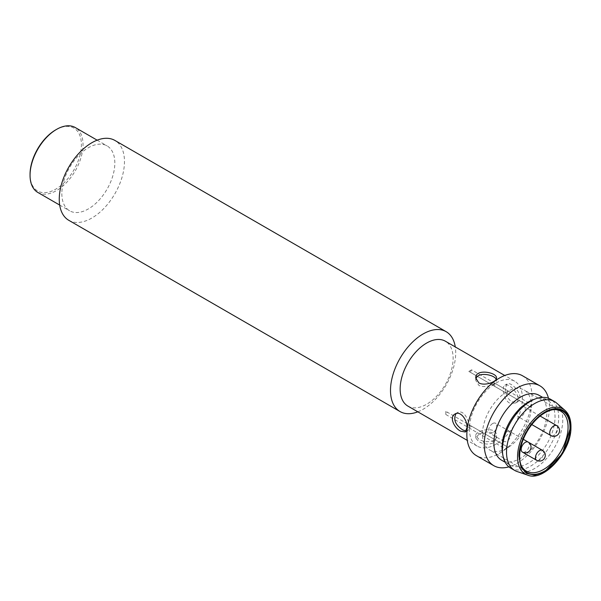 <?xml version="1.0" encoding="UTF-8"?>
<svg xmlns="http://www.w3.org/2000/svg" width="601" height="601" viewBox="0 0 601 601"><rect width="100%" height="100%" fill="white"/><g stroke="black" fill="none" stroke-linecap="round" stroke-linejoin="round"><path stroke-width="0.45" stroke-dasharray="3 2.25" d="M506.921 391.769A34.588 19.968 120 0 0 484.331 422.248A34.588 19.968 120 0 0 489.627 449.961A34.588 19.968 120 0 0 506.921 448.248A34.588 19.968 120 0 0 529.519 417.77A34.588 19.968 120 0 0 524.215 390.057A34.588 19.968 120 0 0 506.921 391.769M521.059 465.136A34.588 19.968 -60 0 1 520.774 464.46A34.588 19.968 -60 0 1 543.62 412.955A34.588 19.968 -60 0 1 552.342 409.777A34.588 19.968 -60 0 1 553.07 409.694M475.917 379.208L475.767 380.418L478.809 385.316C484.767 388.862 496.974 383.911 496.524 380.418L496.186 379.231M505.306 388.486C505.396 394.068 507.492 398.508 511.601 401.791L517.311 402.001C526.055 397.674 511.564 380.636 506.936 384.031L505.306 388.486M509.475 403.016C503.42 399.627 501.602 386.586 504.855 385.233C509.31 381.913 524.14 398.794 515.23 403.203L509.475 403.016M466.241 431.105L467.435 430.797C472.544 428.588 465.339 407.305 457.06 412.827L456.076 413.563M407.906 406.103A37.465 21.628 120 0 0 426.635 404.248A37.465 21.628 120 0 0 451.111 371.238A37.465 21.628 120 0 0 445.371 341.21M478.809 434.373L475.767 438.016L478.809 441.645C483.707 444.379 488.598 444.778 493.481 442.847L496.524 438.016L493.481 433.178C488.583 431.255 483.692 431.653 478.809 434.373M495.93 444.259A37.465 21.628 -60 0 1 477.194 446.115A37.465 21.628 -60 0 1 469.434 428.956A37.465 21.628 -60 0 1 485.788 391.251A37.465 21.628 -60 0 1 514.659 381.214A37.465 21.628 -60 0 1 520.406 411.242A37.465 21.628 -60 0 1 495.93 444.259M478.809 439.188L475.767 435.612C475.128 430.083 497.162 425.673 496.524 435.612C496.982 442.359 484.774 443.313 478.809 439.188M522.517 375.768A46.112 26.624 -60 0 1 529.586 412.714A46.112 26.624 -60 0 1 499.461 453.357A46.112 26.624 -60 0 1 476.398 455.641M417.815 411.828A46.112 26.624 120 0 0 423.104 409.273A46.112 26.624 120 0 0 455.716 352.795A46.112 26.624 120 0 0 455.28 346.935M548.473 398.283A46.112 26.624 -60 0 1 516.852 463.394A46.112 26.624 -60 0 1 508.882 466.857M68.807 220.319A46.112 26.624 120 0 0 91.863 218.035A46.112 26.624 120 0 0 121.988 177.4A46.112 26.624 120 0 0 114.919 140.446M517.138 471.545A39.771 22.966 120 0 0 534.65 468.495A39.771 22.966 120 0 0 562.746 421.196A39.771 22.966 120 0 0 562.776 419.783A39.771 22.966 120 0 0 556.661 403.098M539.12 395.338A37.465 21.628 -60 0 1 546.88 412.489A37.465 21.628 -60 0 1 520.383 458.375A37.465 21.628 -60 0 1 501.647 460.231M61.843 193.642A37.465 21.628 120 0 0 69.603 210.793A37.465 21.628 120 0 0 107.068 189.157A37.465 21.628 120 0 0 107.068 145.893A37.465 21.628 120 0 0 88.332 147.748A37.465 21.628 120 0 0 61.843 193.642M510.685 468.111A39.771 22.966 120 0 0 530.57 466.143A39.771 22.966 120 0 0 556.556 431.09A39.771 22.966 120 0 0 550.456 399.222M533.387 399.612A37.465 21.628 -60 0 1 547.271 400.041A37.465 21.628 -60 0 1 553.01 430.068A37.465 21.628 -60 0 1 528.534 463.078A37.465 21.628 -60 0 1 509.798 464.934A37.465 21.628 -60 0 1 502.489 453.131M37.81 192.433A37.465 21.628 120 0 0 75.275 170.804A37.465 21.628 120 0 0 75.275 127.54M30.05 174.343A36.315 20.967 120 0 0 55.728 189.165A36.315 20.967 120 0 0 81.405 144.691A36.315 20.967 120 0 0 55.728 129.869M483.895 433.306L482.52 432.51A34.565 19.953 120 0 0 482.52 435.687L483.895 433.306L445.829 411.324L482.52 432.51M506.921 393.422L508.296 391.041A34.565 19.953 120 0 0 505.546 392.626L470.23 372.237L471.605 369.855L508.296 391.041M529.947 406.719L531.322 407.508A34.565 19.953 120 0 0 531.322 404.33L529.947 406.719L493.256 385.534L531.322 407.508M506.921 446.603L505.546 448.985A34.565 19.953 120 0 0 508.296 447.392L470.23 425.418L468.855 427.799L505.546 448.985M506.921 431.773A5.77 3.328 120 0 0 503.15 436.859A5.77 3.328 120 0 0 504.036 441.48A5.77 3.328 120 0 0 506.921 441.194A5.77 3.328 120 0 0 510.692 436.108A5.77 3.328 120 0 0 509.806 431.488A5.77 3.328 120 0 0 506.921 431.773M492.655 423.54A5.77 3.328 120 0 0 488.883 428.618A5.77 3.328 120 0 0 489.77 433.246A5.77 3.328 120 0 0 492.655 432.96A5.77 3.328 120 0 0 496.426 427.874A5.77 3.328 120 0 0 495.54 423.254A5.77 3.328 120 0 0 492.655 423.54M521.187 407.065A5.77 3.328 120 0 0 517.416 412.151A5.77 3.328 120 0 0 518.302 416.771A5.77 3.328 120 0 0 521.187 416.485A5.77 3.328 120 0 0 524.958 411.4A5.77 3.328 120 0 0 524.072 406.779A5.77 3.328 120 0 0 521.187 407.065M468.855 427.799A34.565 19.953 120 0 0 471.605 426.214L470.23 425.418M471.605 426.214L508.296 447.392M494.631 386.33A34.565 19.953 120 0 0 494.631 383.153L493.256 385.534M494.631 383.153L531.322 404.33M471.605 369.855A34.565 19.953 120 0 0 468.855 371.448L470.23 372.237M468.855 371.448L505.546 392.626M445.829 411.324A34.565 19.953 120 0 0 445.829 414.502L447.204 412.121M445.829 414.502L482.52 435.687M527.588 475.106A37.623 21.719 120 0 0 555.189 463.086A37.623 21.719 120 0 0 570.732 427.484A37.623 21.719 120 0 0 564.97 410.363M556.684 425.606A5.77 3.328 -60 0 1 557.878 428.25A5.77 3.328 -60 0 1 553.799 435.312A5.77 3.328 -60 0 1 550.914 435.597M528.151 442.081A5.77 3.328 -60 0 1 529.346 444.717A5.77 3.328 -60 0 1 525.266 451.787A5.77 3.328 -60 0 1 522.382 452.072M542.418 450.314A5.77 3.328 -60 0 1 543.612 452.959A5.77 3.328 -60 0 1 539.533 460.02A5.77 3.328 -60 0 1 536.648 460.306M560.906 411.242L524.215 390.057M526.326 471.146L489.627 449.961M496.524 380.418L496.524 378.014M475.767 380.418L475.767 378.014M506.936 384.031L504.855 385.233M517.311 402.001L515.23 403.203M520.774 464.46L521.33 465.843M552.342 409.777L553.814 409.574M457.06 412.827L454.98 414.029M467.435 430.797L465.354 431.999M514.659 381.214L504.75 375.49M477.194 446.115L467.285 440.39M496.524 438.016L496.524 435.612M475.767 438.016L475.767 435.612M547.271 400.041L542.635 397.366M509.798 464.934L505.171 462.259M59.687 205.069L69.603 210.793M97.159 140.176L107.068 145.893M540.149 416.065L524.072 406.779M531.81 424.569L518.302 416.771M523.313 439.286L495.54 423.254M504.036 441.48L489.77 433.246M528.196 442.103L509.806 431.488"/><path stroke-width="0.9" d="M553.07 409.694A34.588 19.968 -60 0 1 560.906 411.242A34.588 19.968 -60 0 1 566.21 438.955A34.588 19.968 -60 0 1 543.62 469.434A34.588 19.968 -60 0 1 526.326 471.146A34.588 19.968 -60 0 1 521.059 465.136M478.809 382.86L475.767 378.014C475.121 368.278 497.162 372.312 496.524 378.014C496.997 381.627 484.767 386.42 478.809 382.86M496.186 379.231C494.067 374.528 477.119 371.343 475.917 379.208M544.837 412.849A35.587 20.547 -60 0 1 553.814 409.574A35.587 20.547 -60 0 1 562.634 452.177A35.587 20.547 -60 0 1 521.33 465.843A35.587 20.547 -60 0 1 544.837 412.849M466.992 427.551L465.354 431.999L460.689 431.187C454.176 428.085 449.015 416.936 454.98 414.029C460.486 410.325 467.54 420.332 466.992 427.551M456.076 413.563C453.056 419.498 455.303 424.96 462.815 429.955L466.241 431.105M504.75 375.49L445.371 341.21A37.465 21.628 120 0 0 407.906 362.846A37.465 21.628 120 0 0 407.906 406.103L467.285 440.39M570.634 427.01L562.453 453.507L544.296 472.003L534.935 475.128L526.401 473.378L520.947 466.939L519.039 456.798C518.002 448.684 525.747 423.54 544.837 412.113C563.933 401.498 571.671 417.695 570.634 427.01M508.882 466.857A46.112 26.624 -60 0 1 493.797 465.677L476.398 455.641A46.112 26.624 -60 0 1 466.849 434.531A46.112 26.624 -60 0 1 486.983 388.118A46.112 26.624 -60 0 1 522.517 375.768L539.908 385.812A46.112 26.624 -60 0 1 548.473 398.283M455.28 346.935A46.112 26.624 120 0 0 446.167 331.684A46.112 26.624 120 0 0 400.048 358.309A46.112 26.624 120 0 0 400.048 411.557A46.112 26.624 120 0 0 417.815 411.828M493.797 465.677A46.112 26.624 -60 0 1 493.797 412.436A46.112 26.624 -60 0 1 539.908 385.812M446.167 331.684L114.919 140.446A46.112 26.624 120 0 0 79.385 152.797A46.112 26.624 120 0 0 59.259 199.209A46.112 26.624 120 0 0 68.807 220.319L400.048 411.557M564.97 410.363L556.661 403.098A39.771 22.966 120 0 0 554.535 401.573A39.771 22.966 120 0 0 514.764 424.539A39.771 22.966 120 0 0 514.764 470.463A39.771 22.966 120 0 0 517.138 471.545L527.588 475.106C543.402 482.19 571.085 452.042 570.95 427.874C571.153 419.971 569.155 414.134 564.97 410.363L564.97 410.363A37.623 21.719 120 0 0 525.342 430.647A37.623 21.719 120 0 0 527.588 475.106M505.171 462.259L501.647 460.231A37.465 21.628 -60 0 1 501.647 416.966A37.465 21.628 -60 0 1 539.12 395.338L542.635 397.366M554.535 401.573L550.456 399.222A39.771 22.966 120 0 0 535.724 398.771A39.771 22.966 120 0 0 502.924 455.573A39.771 22.966 120 0 0 510.685 468.111L514.764 470.463M502.924 455.573L502.489 453.131A37.465 21.628 -60 0 1 533.387 399.612L535.724 398.771M97.159 140.176L75.275 127.54A37.465 21.628 120 0 0 56.547 129.395L56.547 129.395A37.465 21.628 120 0 0 30.05 175.282A37.465 21.628 120 0 0 37.81 192.433L59.687 205.069M55.728 129.869L56.547 129.395L55.728 129.869A36.315 20.967 120 0 0 30.05 174.343L30.05 175.282M531.81 424.569L550.914 435.597A5.77 3.328 -60 0 1 549.72 432.96A5.77 3.328 -60 0 1 552.236 427.153A5.77 3.328 -60 0 1 556.684 425.606L540.149 416.065M536.648 460.306A5.77 5.77 0 0 0 544.529 458.195A5.77 5.77 0 0 0 542.418 450.314A5.77 3.328 -60 0 0 537.97 451.862A5.77 3.328 -60 0 0 535.453 457.669A5.77 3.328 -60 0 0 536.648 460.306L522.382 452.072A5.77 3.328 -60 0 1 521.187 449.428A5.77 3.328 -60 0 1 523.704 443.628A5.77 3.328 -60 0 1 528.151 442.081L523.313 439.286M542.418 450.314L528.196 442.103M522.382 452.072A5.77 5.77 0 0 0 530.262 449.961A5.77 5.77 0 0 0 528.151 442.081M550.914 435.597A5.77 5.77 0 0 0 558.795 433.486A5.77 5.77 0 0 0 556.684 425.606"/></g></svg>
